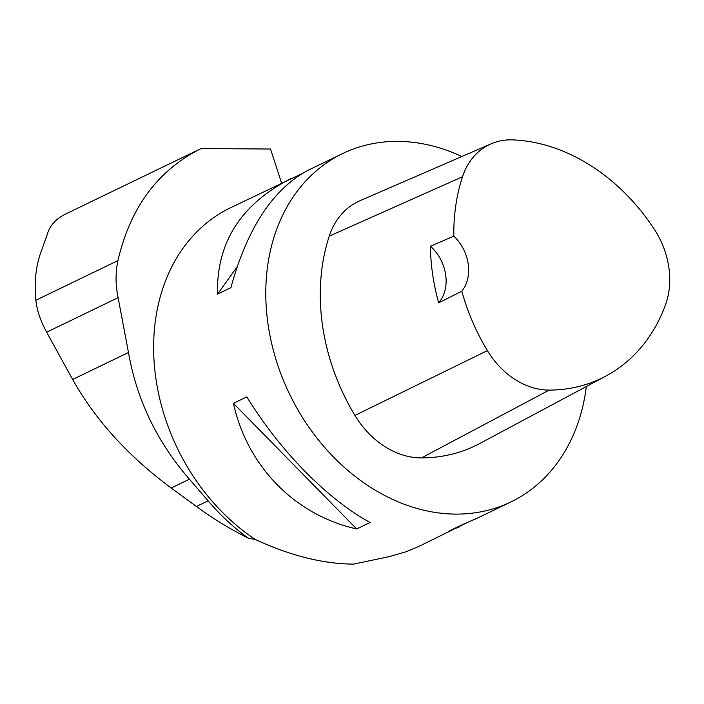 <?xml version="1.0" encoding="UTF-8"?>
<svg xmlns="http://www.w3.org/2000/svg" width="704" height="704" viewBox="0 0 704 704"><rect width="100%" height="100%" fill="white"/><g stroke="black" fill="none" stroke-linecap="round" stroke-linejoin="round"><path stroke-width="1.06" d="M201.115 148.544L66.317 213.69C56.082 218.671 49.764 225.509 47.353 234.194L41.272 251.231C35.869 265.786 34.074 282.128 35.878 300.247C36.951 310.376 40.542 321.024 46.649 332.191L118.105 297.651C115.447 284.83 115.394 272.474 117.946 260.577C130.293 207.425 158.013 170.078 201.115 148.544L270.521 149.028L281.574 183.075M586.318 386.531A193.433 152.434 -115.8 0 1 510.954 501.908A193.433 152.434 -115.8 0 1 457.028 514.105A193.433 152.434 -115.8 0 1 276.654 361.706A193.433 152.434 -115.8 0 1 342.61 153.578A193.433 152.434 -115.8 0 1 399.599 141.398A193.433 152.434 -115.8 0 1 461.85 156.517M301.462 173.906L230.446 207.786A193.433 152.434 64.2 0 0 154.22 363.326A193.433 152.434 64.2 0 0 255.235 539.449C290.242 555.676 323.004 563.895 353.54 564.115L389.55 556.565L405.9 551.822L419.276 546.216L466.321 523.028M233.429 403.348C247.306 466.523 294.941 515.082 356.69 528.968L370.093 522.491C327.483 499.356 279.84 450.798 246.831 396.871L233.429 403.348L356.69 528.968M510.954 501.908L476.986 518.32L463.074 524.304L449.671 530.781L459.14 526.944M290.796 178.622C240.786 204.336 216.357 242.845 217.501 294.158L230.903 287.681C247.298 227.894 273.214 188.663 308.642 169.998L342.61 153.578M118.105 297.651L128.462 352.493C136.831 399.907 157.15 442.147 189.429 479.204L208.111 500.817A196.337 154.713 -115.8 0 0 248.362 538.182L255.235 539.449M430.443 246.224L453.816 236.13A187.607 147.831 -115.8 0 1 462.502 176.757A76.375 60.183 -115.8 0 1 491.058 143.845A76.375 60.183 -115.8 0 1 512.961 139.885A187.607 147.831 -115.8 0 1 654.051 228.853A76.375 60.183 -115.8 0 1 665.386 305.193A187.607 147.831 -115.8 0 1 605.827 376.103A187.607 147.831 -115.8 0 1 549.199 390.095A76.375 60.183 -115.8 0 1 487.406 350.627A187.607 147.831 -115.8 0 1 461.815 291.227L438.662 302.861A188.628 148.641 64.2 0 1 430.443 246.224A38.685 30.483 -115.8 0 1 438.662 302.861M605.827 376.103L479.829 443.476A193.433 152.434 -115.8 0 1 421.441 457.899A82.21 64.786 -115.8 0 1 354.922 415.422A193.433 152.434 -115.8 0 1 329.243 236.139A82.21 64.786 -115.8 0 1 359.982 200.719L491.058 143.845M453.816 236.13A38.685 30.483 -115.8 0 1 461.815 291.227M237.09 266.869L217.501 294.158M46.649 332.191L72.635 379.474C95.366 419.945 128.207 456.13 171.186 488.022L196.407 506.475C213.136 518.698 230.454 529.267 248.362 538.182M35.878 300.247L117.946 260.577M549.199 390.095L421.441 457.899M487.406 350.627L354.922 415.422M462.502 176.757L329.243 236.139M72.635 379.474L128.462 352.493M171.186 488.022L189.429 479.204M196.407 506.475L208.111 500.817"/></g></svg>
